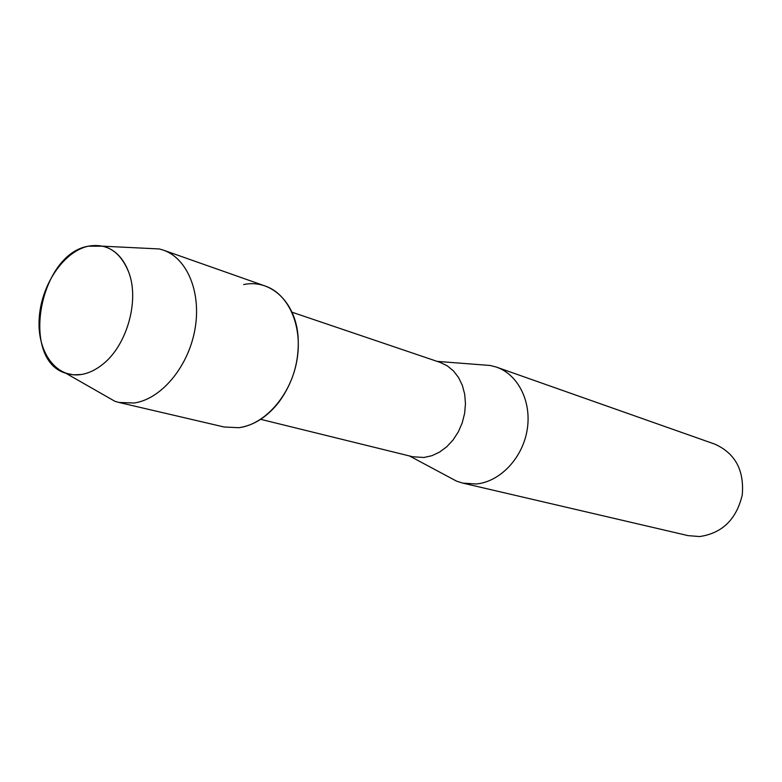 <?xml version="1.0" encoding="UTF-8"?>
<svg xmlns="http://www.w3.org/2000/svg" width="782" height="782" viewBox="0 0 782 782"><rect width="100%" height="100%" fill="white"/><g stroke="black" fill="none" stroke-linecap="round" stroke-linejoin="round"><path stroke-width="1.17" d="M88.2 246.203C63.42 251.648 40.996 285.264 39.178 318.704C37.018 352.203 56.245 378.713 81.406 374.49C88.454 373.317 95.326 370.101 102.022 364.852C126.469 346.485 139.646 301.363 128.922 272.732C120.565 251.755 106.987 242.909 88.2 246.203C39.11 254.316 20.049 360.179 65.835 373.249L73.42 374.832L81.406 374.49C88.454 373.317 95.326 370.101 102.022 364.852C126.469 346.485 139.646 301.363 128.922 272.732C123.546 258.138 114.886 249.292 102.941 246.193L88.2 246.203M260.68 419.328L412.681 456.747L423.922 457.49L431.889 455.711L439.601 452.084L446.766 446.766L453.091 439.934L458.311 431.879L462.211 422.906L464.625 413.385L465.466 403.698L464.704 394.245L462.358 385.409L458.555 377.53L453.452 370.912L447.255 365.82L440.217 362.428L291.969 312.194M448.936 477.059L456.551 481.135L462.709 483.1L476.13 483.99C499.737 481.966 522.308 458.545 527.078 430.374C532.024 402.212 518.358 374.656 496.57 367.149L490.314 365.487L481.712 364.823M462.709 483.1L688.043 535.621L699.636 536.56C722.226 533.216 736.429 519.375 742.245 495.035C744.366 470.246 735.207 453.277 714.758 444.117L496.57 367.149M102.559 394.236L114.837 401.254L118.913 402.447L224.111 427.001L238.813 427.705C253.935 425.506 267.385 416.865 279.164 401.782C293.152 382.398 299.467 360.785 298.098 336.925C295.752 301.911 270.513 278.724 243.632 284.57M118.913 402.447L134.005 403.013C160.769 399.367 187.797 367.648 194.728 330.542C201.854 293.455 187.631 258.412 163.379 250.142L159.303 248.95L145.188 248.256M238.813 427.705C264.785 424.606 290.552 395.526 296.769 361.206C303.191 326.915 288.949 294.149 265.274 286.046L163.379 250.142M409.514 455.974L456.551 481.135M437.128 361.382L490.314 365.487M65.835 373.249L114.837 401.254M102.941 246.193L159.303 248.95"/></g></svg>
